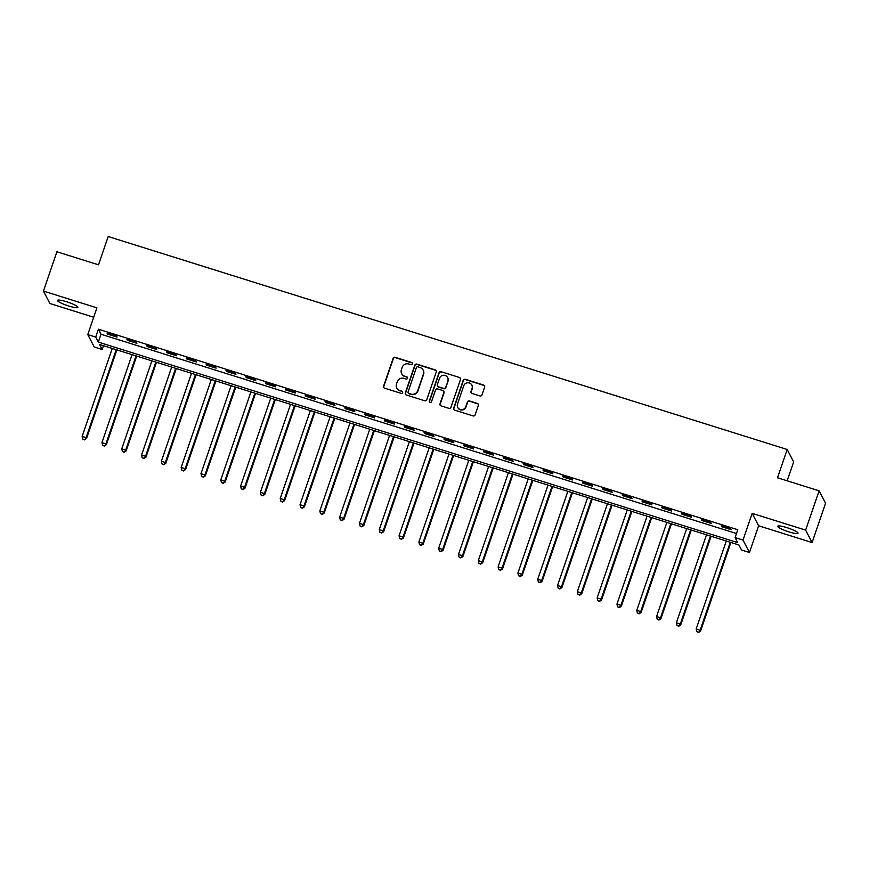 <?xml version="1.0" encoding="UTF-8"?>
<svg xmlns="http://www.w3.org/2000/svg" width="869" height="869" viewBox="0 0 869 869"><rect width="100%" height="100%" fill="white"/><g stroke="black" fill="none" stroke-linecap="round" stroke-linejoin="round"><path stroke-width="1.3" d="M412.449 363.926A1.151 1.13 -27.4 0 0 411.732 362.514L395.199 357.322A1.651 1.608 -27.4 0 0 393.125 358.386L383.609 386.162A1.651 1.608 -27.4 0 0 384.641 388.182L401.163 393.375A1.151 1.13 -27.4 0 0 402.553 391.756A1.151 1.13 -27.4 0 0 401.902 391.213L399.762 390.539A5.29 5.149 -27.4 0 1 396.481 384.044L397.274 381.73A5.29 5.149 -27.4 0 1 403.933 378.352L406.073 379.025A1.151 1.13 -27.4 0 0 407.474 377.407A1.151 1.13 -27.4 0 0 406.811 376.864L404.682 376.19A5.29 5.149 -27.4 0 1 401.391 369.694L402.184 367.381A5.29 5.149 -27.4 0 1 408.854 364.002L410.994 364.665A1.151 1.13 -27.4 0 0 412.449 363.926M412.46 363.231A1.151 1.13 -27.4 0 0 411.906 362.84L395.373 357.659A1.651 1.608 -27.4 0 0 393.299 358.712L383.783 386.488A1.651 1.608 -27.4 0 0 383.794 387.563M402.629 391.93A1.151 1.13 -27.4 0 0 402.075 391.55L399.762 390.539M407.539 377.581A1.151 1.13 -27.4 0 0 406.985 377.2L404.682 376.19M786.76 527.602A10.765 1.695 -161.1 0 0 777.679 526.266A10.765 1.695 -161.1 0 0 788.987 531.904A10.765 1.695 -161.1 0 0 798.057 533.24A10.765 1.695 -161.1 0 0 786.76 527.602M66.555 301.728A10.765 1.695 -161.1 0 0 57.484 300.392A10.765 1.695 -161.1 0 0 68.792 306.029A10.765 1.695 -161.1 0 0 77.862 307.365A10.765 1.695 -161.1 0 0 66.555 301.728M479.905 395.938A1.651 1.608 -27.4 0 0 481.991 394.884L484.652 387.085A1.651 1.608 -27.4 0 0 483.631 385.054L465.273 379.308A1.651 1.608 -27.4 0 0 463.188 380.361L453.683 408.137A1.651 1.608 -27.4 0 0 454.704 410.168L473.062 415.914A1.651 1.608 -27.4 0 0 475.147 414.861L478.363 405.454A1.651 1.608 -27.4 0 0 477.342 403.422L469.488 400.957A1.651 1.608 -27.4 0 0 467.403 402.01L465.806 406.681A4.421 4.302 -27.4 0 1 457.724 407.409A4.421 4.302 -27.4 0 1 457.485 404.074L463.742 385.782A4.421 4.302 -27.4 0 1 471.824 385.054A4.421 4.302 -27.4 0 1 472.063 388.4L471.02 391.441A1.651 1.608 -27.4 0 0 472.052 393.472L479.905 395.938M735.087 537.585L743.006 540.073L749.469 552.499L741.539 550.012L738.922 544.982L99.544 344.45L102.162 349.49L94.232 347.003L87.78 334.576L95.699 337.063L98.316 342.093L737.705 542.625L735.087 537.585L737.781 529.732L98.393 329.199L95.699 337.063M87.78 334.576L96.926 307.854L43.45 291.082L56.909 251.782L98.501 264.817L108.19 236.531L787.184 449.479L777.505 477.776L819.098 490.822L805.639 530.123L752.163 513.351L743.006 540.073M436.281 371.921A1.651 1.608 -27.4 0 0 435.25 369.89L416.903 364.133A1.651 1.608 -27.4 0 0 414.817 365.186L405.312 392.962A1.651 1.608 -27.4 0 0 406.334 394.993L424.691 400.75A1.651 1.608 -27.4 0 0 426.777 399.697L436.281 371.921M441.083 371.715L459.44 377.472A1.651 1.608 -27.4 0 1 460.472 379.503L450.957 407.279A1.651 1.608 -27.4 0 1 448.871 408.332L441.017 405.866A1.651 1.608 -27.4 0 1 439.996 403.835L443.853 392.571A1.651 1.608 -27.4 0 0 442.821 390.539L437.607 388.91A1.651 1.608 -27.4 0 0 435.532 389.964L431.513 401.695A1.151 1.13 -27.4 0 1 429.395 401.88A1.151 1.13 -27.4 0 1 429.34 401.011L439.008 372.768A1.651 1.608 -27.4 0 1 441.083 371.715L459.44 377.472M819.098 490.822L825.55 503.249L812.091 542.549L805.639 530.123M43.45 291.082L49.902 303.509L93.711 317.25M98.393 329.199L101.01 334.239L736.477 533.533M107.582 334.12L117.087 337.096L116.652 336.26L107.148 333.283L107.582 334.12L107.799 333.49M127.385 340.333L136.9 343.309L136.466 342.473L126.95 339.497L127.385 340.333L127.602 339.692M147.198 346.546L156.702 349.523L156.268 348.686L146.763 345.699L147.198 346.546L147.415 345.905M167 352.76L176.516 355.736L176.081 354.9L166.566 351.912L167 352.76L167.217 352.119M186.813 358.973L196.318 361.949L195.883 361.113L186.379 358.126L186.813 358.973L187.031 358.332M206.616 365.176L216.131 368.163L215.686 367.326L206.181 364.339L206.616 365.176L206.833 364.546M226.429 371.389L235.933 374.376L235.499 373.529L225.994 370.552L226.429 371.389L226.646 370.759M246.231 377.602L255.747 380.589L255.301 379.742L245.797 376.766L246.231 377.602L246.448 376.972M266.044 383.816L275.549 386.803L275.115 385.955L265.61 382.979L266.044 383.816L266.262 383.186M285.847 390.029L295.351 393.005L294.917 392.169L285.412 389.193L285.847 390.029L286.064 389.399M305.66 396.242L315.165 399.219L314.73 398.382L305.225 395.406L305.66 396.242L305.877 395.601M325.462 402.456L334.967 405.432L334.532 404.596L325.028 401.608L325.462 402.456L325.679 401.815M345.275 408.669L354.78 411.645L354.346 410.809L344.83 407.822L345.275 408.669L345.493 408.028M365.078 414.882L374.582 417.859L374.148 417.022L364.643 414.035L365.078 414.882L365.295 414.241M384.891 421.085L394.396 424.072L393.961 423.236L384.446 420.248L384.891 421.085L385.108 420.455M404.693 427.298L414.198 430.285L413.763 429.449L404.259 426.462L404.693 427.298L404.911 426.668M424.496 433.512L434.011 436.499L433.577 435.651L424.061 432.675L424.496 433.512L424.724 432.881M444.309 439.725L453.814 442.712L453.379 441.865L443.874 438.888L444.309 439.725L444.526 439.095M464.111 445.938L473.627 448.915L473.192 448.078L463.677 445.102L464.111 445.938L464.328 445.308M483.924 452.152L493.429 455.128L492.995 454.291L483.49 451.315L483.924 452.152L484.142 451.511M503.727 458.365L513.242 461.341L512.797 460.505L503.292 457.518L503.727 458.365L503.944 457.724M523.54 464.578L533.045 467.555L532.61 466.718L523.105 463.731L523.54 464.578L523.757 463.937M543.342 470.792L552.858 473.768L552.412 472.932L542.908 469.944L543.342 470.792L543.559 470.151M563.155 476.994L572.66 479.981L572.226 479.145L562.721 476.158L563.155 476.994L563.373 476.364M582.958 483.207L592.473 486.195L592.028 485.358L582.523 482.371L582.958 483.207L583.175 482.577M602.771 489.421L612.276 492.408L611.841 491.561L602.336 488.584L602.771 489.421L602.988 488.791M622.573 495.634L632.078 498.621L631.644 497.774L622.139 494.798L622.573 495.634L622.791 495.004M642.387 501.847L651.891 504.824L651.457 503.987L641.952 501.011L642.387 501.847L642.604 501.217M662.189 508.061L671.694 511.037L671.259 510.201L661.754 507.224L662.189 508.061L662.406 507.42M682.002 514.274L691.507 517.251L691.072 516.414L681.557 513.427L682.002 514.274L682.219 513.633M701.804 520.488L711.309 523.464L710.875 522.627L701.37 519.64L701.804 520.488L702.022 519.847M721.618 526.701L731.122 529.677L730.688 528.841L721.172 525.854L721.618 526.701L721.835 526.06M787.173 480.807L793.647 461.906L787.184 449.479M752.163 513.351L758.615 525.778L812.091 542.549M758.615 525.778L749.469 552.499M103.465 345.677L102.162 349.49M101.01 334.239L98.316 342.093M401.674 373.692L401.847 374.018A5.29 5.149 -27.4 0 0 404.856 376.527M396.764 388.041L396.937 388.378A5.29 5.149 -27.4 0 0 399.936 390.876M436.271 370.846A1.651 1.608 -27.4 0 0 435.423 370.227L417.077 364.469A1.651 1.608 -27.4 0 0 414.991 365.523L405.486 393.299A1.651 1.608 -27.4 0 0 405.497 394.374M417.87 366.827A1.151 1.13 -27.4 0 0 416.414 367.565L408.072 391.952A1.151 1.13 -27.4 0 0 408.788 393.364L411.037 394.081A5.29 5.149 -27.4 0 0 417.707 390.702L423.409 374.039A5.29 5.149 -27.4 0 0 420.129 367.533L417.87 366.827M408.126 392.821L408.3 393.157A1.151 1.13 -27.4 0 0 408.962 393.7L408.788 393.364M423.127 370.042L423.301 370.379A5.29 5.149 -27.4 0 1 423.583 374.365L417.88 391.039A5.29 5.149 -27.4 0 1 411.211 394.407L408.962 393.7M460.451 378.428A1.651 1.608 -27.4 0 0 459.614 377.809M443.755 391.322L443.929 391.658A1.651 1.608 -27.4 0 1 444.026 392.907L440.17 404.172A1.651 1.608 -27.4 0 0 440.181 405.247M441.256 372.051A1.651 1.608 -27.4 0 0 439.182 373.105L429.514 401.348A1.151 1.13 -27.4 0 0 429.503 402.043M447.85 380.883A4.421 4.302 -27.4 0 0 443.386 375.267A4.421 4.302 -27.4 0 0 439.529 378.276L437.324 384.717A1.651 1.608 -27.4 0 0 438.356 386.748L443.559 388.389A1.651 1.608 -27.4 0 0 445.645 387.324L448.024 381.219A4.421 4.302 -27.4 0 0 447.785 377.885L447.611 377.548M437.411 385.966L437.585 386.303A1.651 1.608 -27.4 0 0 438.53 387.085L438.356 386.748M448.024 381.219L445.819 387.661A1.651 1.608 -27.4 0 1 443.733 388.725L438.53 387.085M471.824 385.054L471.997 385.391A4.421 4.302 -27.4 0 1 472.236 388.736L471.194 391.778A1.651 1.608 -27.4 0 0 471.204 392.853M457.724 407.409L457.898 407.746A4.421 4.302 -27.4 0 0 465.98 407.018L465.806 406.681M478.352 404.378A1.651 1.608 -27.4 0 0 477.515 403.759L469.662 401.293A1.651 1.608 -27.4 0 0 467.576 402.347L465.98 407.018M484.641 386.01A1.651 1.608 -27.4 0 0 483.805 385.391L465.447 379.634A1.651 1.608 -27.4 0 0 463.362 380.698L453.857 408.473A1.651 1.608 -27.4 0 0 453.868 409.549M112.264 348.436L82.153 436.401L86.107 437.639L86.542 438.476L116.88 349.881M84.347 439.562L82.772 439.062L84.532 439.899L86.107 437.639L116.229 349.686M82.772 439.062L82.153 436.401M86.542 438.476L84.532 439.899M132.066 354.65L101.955 442.603L105.92 443.853L106.355 444.689L136.683 356.094M104.161 445.775L102.575 445.276L104.334 446.112L105.92 443.853L136.031 355.888M102.575 445.276L101.955 442.603M106.355 444.689L104.334 446.112M151.879 360.863L121.758 448.817L125.723 450.066L126.157 450.902L156.496 362.308M123.963 451.989L122.388 451.489L124.137 452.325L125.723 450.066L155.844 362.101M122.388 451.489L121.758 448.817M126.157 450.902L124.137 452.325M171.682 367.076L141.571 455.03L145.536 456.279L145.97 457.116L176.298 368.521M143.776 458.202L142.19 457.702L143.95 458.539L145.536 456.279L175.647 368.315M142.19 457.702L141.571 455.03M145.97 457.116L143.95 458.539M191.495 373.29L161.373 461.243L165.338 462.482L165.773 463.329L196.112 374.735M163.578 464.415L161.992 463.916L163.752 464.741L165.338 462.482L195.449 374.528M161.992 463.916L161.373 461.243M165.773 463.329L163.752 464.741M211.297 379.503L181.186 467.457L185.151 468.695L185.586 469.542L215.914 380.948M183.392 470.618L181.806 470.129L183.565 470.955L185.151 468.695L215.262 380.741M181.806 470.129L181.186 467.457M185.586 469.542L183.565 470.955M231.111 385.717L200.989 473.67L204.954 474.908L205.388 475.756L235.727 387.161M203.194 476.831L201.608 476.342L203.368 477.168L204.954 474.908L235.064 386.955M201.608 476.342L200.989 473.67M205.388 475.756L203.368 477.168M250.913 391.919L220.802 479.884L224.767 481.122L225.201 481.958L255.529 393.375M223.007 483.045L221.421 482.545L223.181 483.381L224.767 481.122L254.878 393.168M221.421 482.545L220.802 479.884M225.201 481.958L223.181 483.381M270.726 398.132L240.604 486.097L244.569 487.335L245.004 488.172L275.332 399.588M242.809 489.258L241.224 488.758L242.983 489.595L244.569 487.335L274.68 399.382M241.224 488.758L240.604 486.097M245.004 488.172L242.983 489.595M290.528 404.346L260.418 492.31L264.372 493.549L264.817 494.385L295.145 405.79M262.623 495.471L261.037 494.972L262.796 495.808L264.372 493.549L294.493 405.595M261.037 494.972L260.418 492.31M264.817 494.385L262.796 495.808M310.342 410.559L280.22 498.513L284.185 499.762L284.619 500.598L314.947 412.004M282.425 501.685L280.839 501.185L282.599 502.021L284.185 499.762L314.296 411.808M280.839 501.185L280.22 498.513M284.619 500.598L282.599 502.021M330.144 416.772L300.033 504.726L303.987 505.975L304.432 506.812L334.761 418.217M302.238 507.898L300.652 507.398L302.412 508.235L303.987 505.975L334.109 418.011M300.652 507.398L300.033 504.726M304.432 506.812L302.412 508.235M349.957 422.986L319.835 510.939L323.8 512.189L324.235 513.025L354.563 424.43M322.041 514.111L320.455 513.612L322.214 514.448L323.8 512.189L353.911 424.224M320.455 513.612L319.835 510.939M324.235 513.025L322.214 514.448M369.759 429.199L339.649 517.153L343.603 518.402L344.037 519.238L374.376 430.644M341.854 520.325L340.268 519.825L342.028 520.65L343.603 518.402L373.724 430.437M340.268 519.825L339.649 517.153M344.037 519.238L342.028 520.65M389.562 435.412L359.451 523.366L363.416 524.604L363.85 525.452L394.178 436.857M361.656 526.527L360.07 526.038L361.83 526.864L363.416 524.604L393.527 436.651M360.07 526.038L359.451 523.366M363.85 525.452L361.83 526.864M409.375 441.626L379.264 529.579L383.218 530.818L383.653 531.665L413.992 443.071M381.469 532.74L379.883 532.252L381.643 533.077L383.218 530.818L413.34 442.864M379.883 532.252L379.264 529.579M383.653 531.665L381.643 533.077M429.177 447.828L399.067 535.793L403.031 537.031L403.466 537.868L433.794 449.284M401.272 538.954L399.686 538.454L401.445 539.291L403.031 537.031L433.142 449.077M399.686 538.454L399.067 535.793M403.466 537.868L401.445 539.291M448.991 454.042L418.88 542.006L422.834 543.244L423.268 544.081L453.607 455.497M421.074 545.167L419.499 544.667L421.248 545.504L422.834 543.244L452.955 455.291M419.499 544.667L418.88 542.006M423.268 544.081L421.248 545.504M468.793 460.255L438.682 548.22L442.647 549.458L443.081 550.294L473.409 461.7M440.887 551.38L439.301 550.881L441.061 551.717L442.647 549.458L472.758 461.504M439.301 550.881L438.682 548.22M443.081 550.294L441.061 551.717M488.606 466.468L458.484 554.422L462.449 555.671L462.884 556.508L493.223 467.913M460.689 557.594L459.114 557.094L460.863 557.931L462.449 555.671L492.56 467.718M459.114 557.094L458.484 554.422M462.884 556.508L460.863 557.931M508.408 472.682L478.298 560.635L482.262 561.885L482.697 562.721L513.025 474.126M480.503 563.807L478.917 563.308L480.676 564.144L482.262 561.885L512.373 473.92M478.917 563.308L478.298 560.635M482.697 562.721L480.676 564.144M528.222 478.895L498.1 566.849L502.065 568.098L502.499 568.934L532.838 480.34M500.305 570.021L498.719 569.521L500.479 570.357L502.065 568.098L532.176 480.133M498.719 569.521L498.1 566.849M502.499 568.934L500.479 570.357M548.024 485.108L517.913 573.062L521.878 574.311L522.312 575.148L552.641 486.553M520.118 576.234L518.532 575.734L520.292 576.56L521.878 574.311L551.989 486.347M518.532 575.734L517.913 573.062M522.312 575.148L520.292 576.56M567.837 491.322L537.715 579.275L541.68 580.514L542.115 581.361L572.454 492.766M539.921 582.436L538.335 581.948L540.094 582.773L541.68 580.514L571.791 492.56M538.335 581.948L537.715 579.275M542.115 581.361L540.094 582.773M587.64 497.535L557.529 585.489L561.493 586.727L561.928 587.574L592.256 498.98M559.734 588.65L558.148 588.161L559.908 588.986L561.493 586.727L591.604 498.773M558.148 588.161L557.529 585.489M561.928 587.574L559.908 588.986M607.453 503.738L577.331 591.702L581.296 592.94L581.73 593.777L612.058 505.193M579.536 594.863L577.95 594.363L579.71 595.2L581.296 592.94L611.407 504.987M577.95 594.363L577.331 591.702M581.73 593.777L579.71 595.2M627.255 509.951L597.144 597.915L601.098 599.154L601.544 599.99L631.872 511.406M599.349 601.076L597.763 600.577L599.523 601.413L601.098 599.154L631.22 511.2M597.763 600.577L597.144 597.915M601.544 599.99L599.523 601.413M647.068 516.164L616.947 604.129L620.911 605.367L621.346 606.204L651.674 517.62M619.152 607.29L617.566 606.79L619.325 607.627L620.911 605.367L651.022 517.413M617.566 606.79L616.947 604.129M621.346 606.204L619.325 607.627M666.871 522.378L636.76 610.331L640.714 611.58L641.159 612.417L671.487 523.822M638.965 613.503L637.379 613.003L639.139 613.84L640.714 611.58L670.835 523.627M637.379 613.003L636.76 610.331M641.159 612.417L639.139 613.84M686.673 528.591L656.562 616.545L660.527 617.794L660.961 618.63L691.289 530.036M658.767 619.716L657.181 619.217L658.941 620.053L660.527 617.794L690.638 529.829M657.181 619.217L656.562 616.545M660.961 618.63L658.941 620.053M706.486 534.804L676.375 622.758L680.329 624.007L680.764 624.844L711.103 536.249M678.58 625.93L676.994 625.43L678.754 626.267L680.329 624.007L710.451 536.043M676.994 625.43L676.375 622.758M680.764 624.844L678.754 626.267M726.288 541.018L696.178 628.971L700.142 630.221L700.577 631.057L730.905 542.462M698.383 632.143L696.797 631.644L698.557 632.469L700.142 630.221L730.253 542.256M696.797 631.644L696.178 628.971M700.577 631.057L698.557 632.469"/></g></svg>
